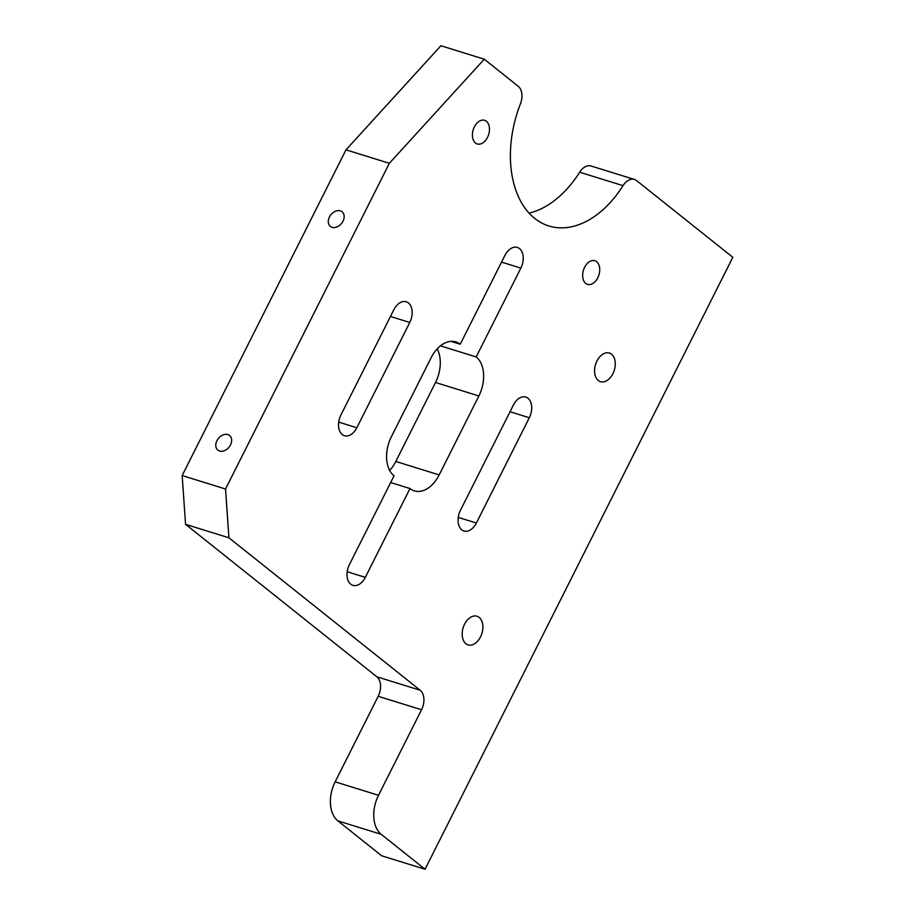 <?xml version="1.0" encoding="UTF-8"?>
<svg xmlns="http://www.w3.org/2000/svg" width="915" height="915" viewBox="0 0 915 915"><rect width="100%" height="100%" fill="white"/><g stroke="black" fill="none" stroke-linecap="round" stroke-linejoin="round"><path stroke-width="1.37" d="M465.918 643.725A14.995 9.802 107.2 0 0 468.091 644.881A14.995 9.802 107.2 0 0 481.267 635.227A14.995 9.802 107.2 0 0 479.151 617.396A14.995 9.802 107.2 0 0 476.978 616.241A14.995 9.802 107.2 0 0 463.802 625.894A14.995 9.802 107.2 0 0 465.918 643.725M598.296 380.526A14.995 9.802 107.2 0 0 600.469 381.681A14.995 9.802 107.2 0 0 613.645 372.028A14.995 9.802 107.2 0 0 611.529 354.197A14.995 9.802 107.2 0 0 609.356 353.041A14.995 9.802 107.2 0 0 596.18 362.695A14.995 9.802 107.2 0 0 598.296 380.526M585.726 283.398A12.375 8.086 107.2 0 0 587.521 284.359A12.375 8.086 107.2 0 0 598.399 276.399A12.375 8.086 107.2 0 0 596.649 261.69A12.375 8.086 107.2 0 0 594.853 260.729A12.375 8.086 107.2 0 0 583.987 268.701A12.375 8.086 107.2 0 0 585.726 283.398M475.48 142.992A12.375 8.086 107.2 0 0 477.275 143.952A12.375 8.086 107.2 0 0 488.141 135.992A12.375 8.086 107.2 0 0 486.403 121.283A12.375 8.086 107.2 0 0 484.607 120.323A12.375 8.086 107.2 0 0 473.741 128.294A12.375 8.086 107.2 0 0 475.48 142.992M216.935 440.698A9.367 6.874 -51.4 0 0 217.873 450.134A9.367 6.874 -51.4 0 0 230.489 444.907A9.367 6.874 -51.4 0 0 229.551 435.471A9.367 6.874 -51.4 0 0 216.935 440.698M329.457 216.981A9.367 6.874 -51.4 0 0 330.384 226.405A9.367 6.874 -51.4 0 0 342.999 221.19A9.367 6.874 -51.4 0 0 342.073 211.754A9.367 6.874 -51.4 0 0 329.457 216.981M381.223 834.32L337.852 820.858A29.989 19.592 -72.8 0 1 335.153 781.833L378.513 795.295A29.989 19.592 107.2 0 0 381.223 834.32L425.052 869.25L732.835 257.309L636.611 180.621A14.995 9.802 107.2 0 0 634.438 179.454A14.995 9.802 107.2 0 0 623.024 185.654A97.47 63.684 107.2 0 1 548.817 225.959A97.47 63.684 107.2 0 1 520.418 103.887A14.995 9.802 107.2 0 0 518.222 86.273L484.275 59.212L440.904 45.75L345.984 149.843L182.165 475.548L225.536 489.01L389.355 163.305L345.984 149.843M347.174 571.738L365.314 577.365A14.995 9.802 -72.8 0 1 352.893 585.337A14.995 9.802 -72.8 0 1 350.719 584.182A14.995 9.802 -72.8 0 1 349.37 564.669L394.045 475.834A29.989 19.592 -72.8 0 1 391.346 436.81L431.057 357.845A29.989 19.592 -72.8 0 1 455.887 341.913A29.989 19.592 -72.8 0 1 460.234 344.234L450.992 341.364M440.47 345.859L476.177 356.942L520.852 268.106A14.995 9.802 -72.8 0 0 519.503 248.594A14.995 9.802 -72.8 0 0 517.33 247.439A14.995 9.802 -72.8 0 0 504.908 255.399L460.234 344.234M476.177 356.942A29.989 19.592 -72.8 0 1 478.877 395.966L435.517 382.504A29.989 19.592 107.2 0 0 437.198 348.89M389.664 470.413A29.989 19.592 107.2 0 0 395.806 461.457L439.166 474.919L478.877 395.966M439.166 474.919A29.989 19.592 -72.8 0 1 414.335 490.863A29.989 19.592 -72.8 0 1 409.989 488.541L390.671 482.548M365.314 577.365L409.989 488.541M338.699 422.112L356.839 427.74L409.783 322.457L390.465 316.464M356.839 427.74A14.995 9.802 -72.8 0 1 344.417 435.712A14.995 9.802 -72.8 0 1 342.244 434.545A14.995 9.802 -72.8 0 1 340.895 415.033L393.839 309.75A14.995 9.802 -72.8 0 1 406.26 301.79A14.995 9.802 -72.8 0 1 408.433 302.945A14.995 9.802 -72.8 0 1 409.783 322.457M458.243 517.387L476.383 523.014L529.327 417.732L510.021 411.739M476.383 523.014A14.995 9.802 -72.8 0 1 463.962 530.986A14.995 9.802 -72.8 0 1 461.789 529.831A14.995 9.802 -72.8 0 1 460.439 510.318L513.395 405.036A14.995 9.802 -72.8 0 1 525.805 397.064A14.995 9.802 -72.8 0 1 527.978 398.231A14.995 9.802 -72.8 0 1 529.327 417.732M389.355 163.305L484.275 59.212M335.153 781.833L378.181 696.292A14.995 9.802 107.2 0 0 376.82 676.78L420.191 690.242L228.91 537.791L225.536 489.01M420.191 690.242A14.995 9.802 -72.8 0 1 421.541 709.754L378.181 696.292M378.513 795.295L421.541 709.754M395.806 461.457L435.517 382.504M529.03 213.115A97.47 63.684 107.2 0 0 579.653 172.203A14.995 9.802 -72.8 0 1 591.067 166.004L634.438 179.454M337.852 820.858L381.692 855.788L425.052 869.25M376.82 676.78L185.551 524.329L182.165 475.548M185.551 524.329L228.91 537.791M623.024 185.654L579.653 172.203M520.852 268.106L501.534 262.113"/></g></svg>
